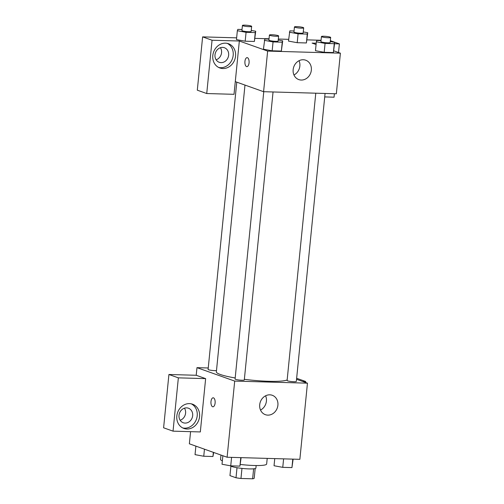 <?xml version="1.0" encoding="UTF-8"?>
<svg xmlns="http://www.w3.org/2000/svg" width="504" height="504" viewBox="0 0 504 504"><rect width="100%" height="100%" fill="white"/><g stroke="black" fill="none" stroke-linecap="round" stroke-linejoin="round"><path stroke-width="0.76" d="M253.625 468.808L252.63 478.8L240.962 478.466A12.228 1.619 5.7 0 1 236.011 477.767L229.956 475.619L230.908 466.131M252.63 478.8A12.228 1.619 5.7 0 0 254.199 478.29L255.169 468.556M256.152 465.539L255.9 468.077A12.871 1.701 -174.3 0 1 243.86 468.588A12.871 1.701 -174.3 0 1 230.397 465.784M241.97 468.399L240.962 478.466M237.012 467.712L236.011 477.767M220.985 455.062L220.55 459.421A23.165 3.068 5.7 0 0 222.358 460.839M240.427 464.468A23.165 3.068 5.7 0 0 266.647 464.026L267.208 458.388M296.535 379.285L307.459 383.172L299.861 459.327L227.102 457.241L189.365 443.81L190.581 431.657M215.113 403.03A4.505 2.111 91.6 0 1 212.921 406.797A4.505 2.111 91.6 0 1 210.943 402.236A4.505 2.111 91.6 0 1 213.179 397.795A4.505 2.111 91.6 0 1 215.113 403.03M205.638 378.63L200.321 431.941L173.036 431.153L178.359 377.849L205.638 378.63L196.207 375.272L196.969 367.655L208.246 367.983M307.459 383.172L234.7 381.087L227.102 457.241M234.7 381.087L196.969 367.655M213.179 397.795A4.505 2.111 -88.4 0 0 210.943 402.236A4.505 2.111 -88.4 0 0 212.921 406.797M186.934 429.005A12.871 11.246 -70.4 0 1 183.884 428.438A12.871 11.246 -70.4 0 1 177.603 412.543A12.871 11.246 -70.4 0 1 192.515 404.189A12.871 11.246 -70.4 0 1 199.282 418.383A12.871 11.246 -70.4 0 1 186.934 429.005M182.732 427.946A12.871 11.246 109.6 0 0 184.571 428.167A12.871 11.246 109.6 0 0 196.749 418.238A12.871 11.246 109.6 0 0 191.306 403.849M179.021 415.283A7.724 6.747 -70.4 0 1 188.427 408.202A7.724 6.747 -70.4 0 1 192.66 415.674A7.724 6.747 -70.4 0 1 183.248 422.749A7.724 6.747 -70.4 0 1 179.021 415.283M184.451 408.171A7.724 6.747 -70.4 0 1 185.585 413.154A7.724 6.747 -70.4 0 1 180.148 420.26M178.359 377.849L168.922 374.491L196.207 375.272M173.036 431.153L163.605 427.795L168.922 374.491M267.788 415.132A10.294 8.996 -70.4 0 1 265.35 414.672A10.294 8.996 -70.4 0 1 260.329 401.959A10.294 8.996 -70.4 0 1 272.255 395.275A10.294 8.996 -70.4 0 1 277.673 406.627A10.294 8.996 -70.4 0 1 267.788 415.132M260.518 410.061A10.294 8.996 109.6 0 0 265.595 395.804M305.582 382.505L305.682 381.503L302.501 381.408M305.682 381.503L296.636 378.284M315.781 93.196L287.104 380.501A4.63 0.611 5.7 0 0 287.62 380.848A4.63 0.611 5.7 0 0 292.78 381.667A4.63 0.611 5.7 0 0 296.327 381.421L325.067 93.46M236.773 82.158L208.102 369.407A4.63 0.611 5.7 0 0 208.618 369.753A4.63 0.611 5.7 0 0 216.481 370.591M263.762 91.703L235.084 379.008A4.63 0.611 5.7 0 0 235.601 379.354A4.63 0.611 5.7 0 0 240.754 380.174A4.63 0.611 5.7 0 0 244.301 379.928L273.048 91.967M244.982 85.075L216.361 371.839A36.03 4.769 5.7 0 0 220.38 374.504A36.03 4.769 5.7 0 0 235.185 377.969M244.364 379.323A36.03 4.769 5.7 0 0 287.16 379.915M333.881 50.854L340.395 53.172L336.344 93.788L263.586 91.697L235.286 81.629L234.02 94.317L206.734 93.536L212.058 40.232L239.337 41.013L235.286 81.629M216.128 59.8A7.724 6.747 109.6 0 0 221.565 52.687A7.724 6.747 109.6 0 0 220.431 47.71M206.734 93.536L197.303 90.178L202.621 36.874L236.634 37.85M321.067 40.27L307.037 39.866M288.66 39.337L278.328 39.041M269.041 38.776L255.011 38.373M228.64 55.207A7.724 6.747 -70.4 0 1 219.227 62.288A7.724 6.747 -70.4 0 1 215 54.816A7.724 6.747 -70.4 0 1 224.406 47.735A7.724 6.747 -70.4 0 1 228.64 55.207M218.711 67.479A12.871 11.246 109.6 0 0 220.55 67.706A12.871 11.246 109.6 0 0 232.728 57.777A12.871 11.246 109.6 0 0 227.285 43.382M222.913 68.544A12.871 11.246 -70.4 0 1 219.864 67.977A12.871 11.246 -70.4 0 1 213.583 52.082A12.871 11.246 -70.4 0 1 228.495 43.728A12.871 11.246 -70.4 0 1 235.261 57.916A12.871 11.246 -70.4 0 1 222.913 68.544M324.721 96.919L334.058 97.19L334.404 93.731M338.518 52.504L339.381 43.88L334.587 43.747M316.21 43.218L312.096 43.098L316.084 44.516M339.381 43.88L330.334 40.666M212.058 40.232L202.621 36.874M251.25 30.423L255.723 31.242L254.375 41.467L245.183 41.202L236.452 39.602M278.233 40.024L282.706 40.843L281.352 51.068L272.166 50.803L263.435 49.203L264.795 38.984L269.01 39.104M330.252 41.517L334.725 42.336L333.377 52.561L324.185 52.296L315.454 50.696M303.269 31.916L307.749 32.735L306.394 42.96L297.202 42.695L288.477 41.095L289.838 30.87L294.053 30.996M340.395 53.172L267.643 51.08L239.337 41.013M293.152 69.634A10.294 8.996 -70.4 0 1 305.695 60.197A10.294 8.996 -70.4 0 1 310.722 72.91A10.294 8.996 -70.4 0 1 298.796 79.594A10.294 8.996 -70.4 0 1 293.152 69.634M267.643 51.08L263.586 91.697M293.964 74.983A10.294 8.996 109.6 0 0 299.036 60.719M249.064 62.874A4.505 2.111 91.6 0 1 246.872 66.641A4.505 2.111 91.6 0 1 244.894 62.08A4.505 2.111 91.6 0 1 247.13 57.639A4.505 2.111 91.6 0 1 249.064 62.874M247.13 57.639A4.505 2.111 -88.4 0 0 244.894 62.08A4.505 2.111 -88.4 0 0 246.872 66.641M334.725 42.336L334.259 43.678L325.074 43.413L316.348 41.813L316.821 40.477L321.029 40.597M321.439 36.54L320.928 41.618A4.63 0.611 5.7 0 0 325.477 42.682A4.63 0.611 5.7 0 0 330.151 42.538L330.656 37.46A4.63 0.611 5.7 0 0 330.139 37.113A4.63 0.611 5.7 0 0 324.986 36.294A4.63 0.611 5.7 0 0 321.439 36.54A4.63 0.611 5.7 0 0 325.987 37.611A4.63 0.611 5.7 0 0 330.656 37.46M316.348 41.813L315.466 50.696L324.185 52.296L333.377 52.561L334.259 43.678M325.074 43.413L324.185 52.296M282.706 40.843L282.24 42.185L273.055 41.92L264.329 40.32M269.413 35.047L268.909 40.125A4.63 0.611 5.7 0 0 273.458 41.196A4.63 0.611 5.7 0 0 278.126 41.045L278.636 35.967A4.63 0.611 5.7 0 0 278.12 35.62A4.63 0.611 5.7 0 0 272.96 34.801A4.63 0.611 5.7 0 0 269.413 35.047A4.63 0.611 5.7 0 0 273.962 36.118A4.63 0.611 5.7 0 0 278.636 35.967M282.24 42.185L281.352 51.068L272.166 50.803L263.441 49.203M273.055 41.92L272.166 50.803M307.749 32.735L307.283 34.077L298.091 33.812L289.372 32.212M294.456 26.939L293.945 32.01A4.63 0.611 5.7 0 0 298.494 33.081A4.63 0.611 5.7 0 0 303.169 32.936L303.673 27.859A4.63 0.611 5.7 0 0 303.156 27.512A4.63 0.611 5.7 0 0 298.003 26.693A4.63 0.611 5.7 0 0 294.456 26.939A4.63 0.611 5.7 0 0 299.004 28.01A4.63 0.611 5.7 0 0 303.673 27.859M307.283 34.077L306.394 42.96L297.202 42.695L288.483 41.095M298.091 33.812L297.202 42.695M255.723 31.242L255.257 32.584L246.072 32.319L237.346 30.719L237.812 29.383L242.027 29.503M242.437 25.446L241.926 30.524A4.63 0.611 5.7 0 0 246.475 31.595A4.63 0.611 5.7 0 0 251.149 31.443L251.654 26.366A4.63 0.611 5.7 0 0 251.137 26.019A4.63 0.611 5.7 0 0 245.983 25.2A4.63 0.611 5.7 0 0 242.437 25.446A4.63 0.611 5.7 0 0 246.985 26.517A4.63 0.611 5.7 0 0 251.654 26.366M237.346 30.719L236.464 39.602L245.183 41.202L254.375 41.467L255.257 32.584M246.072 32.319L245.183 41.202M293.126 459.131L291.948 467.599L282.757 467.34L274.037 465.74L274.749 458.609M292.793 459.125L291.948 467.599M283.607 458.861L282.757 467.34M241.107 457.645L239.929 466.112L230.738 465.847L222.018 464.247L222.869 455.736M240.773 457.632L239.929 466.112M231.582 457.367L230.738 465.847M213.683 452.466L212.946 456.511L203.755 456.246L195.035 454.646L195.886 446.128M213.362 452.353L212.946 456.511M204.46 449.184L203.755 456.246"/></g></svg>
